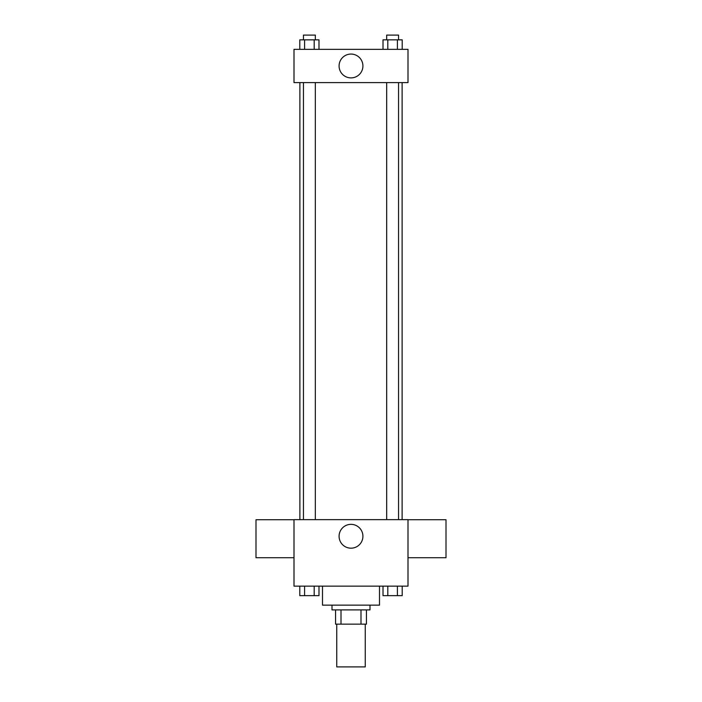 <?xml version="1.0" encoding="UTF-8"?>
<svg xmlns="http://www.w3.org/2000/svg" width="702" height="702" viewBox="0 0 702 702"><rect width="100%" height="100%" fill="white"/><g stroke="black" fill="none" stroke-linecap="round" stroke-linejoin="round"><path stroke-width="1.05" d="M336.749 624.148L336.749 666.9L365.251 666.9L365.251 624.148M360.995 609.898L360.995 624.148L335.565 624.148L335.565 609.898M360.995 624.148L366.435 624.148L366.435 609.898L366.435 624.148M369.998 605.142L369.998 609.898L332.002 609.898L332.002 605.142M341.005 609.898L341.005 624.148M322.499 586.144L322.499 605.142L379.501 605.142L379.501 586.144M408.002 586.144L293.998 586.144L293.998 519.638L408.002 519.638L408.002 586.144M362.916 536.267A11.916 11.916 0 0 1 345.042 546.586A11.916 11.916 0 0 1 345.042 525.947A11.916 11.916 0 0 1 362.916 536.267M408.002 557.721L446.007 557.721L446.007 519.717L408.002 519.717M293.998 519.717L255.993 519.717L255.993 557.721L293.998 557.721M402.114 82.608L402.114 519.638M386.679 519.638L386.679 82.608M315.321 82.608L315.321 519.638M408.002 82.608L293.998 82.608L293.998 49.351L408.002 49.351L408.002 82.608M362.916 65.979A11.916 11.916 0 0 1 345.042 76.299A11.916 11.916 0 0 1 345.042 55.66A11.916 11.916 0 0 1 362.916 65.979M402.211 49.351L402.211 39.847L383.011 39.847L383.011 49.351M397.411 39.847L397.411 49.351M387.811 39.847L387.811 49.351M386.679 39.847L386.679 35.1L398.552 35.1L398.552 39.847M318.989 49.351L318.989 39.847L299.789 39.847L299.789 49.351M314.189 39.847L314.189 49.351M304.589 39.847L304.589 49.351M303.448 39.847L303.448 35.1L315.321 35.1L315.321 39.847M402.211 586.144L402.211 595.647L383.011 595.647L383.011 586.144M397.411 586.144L397.411 595.647M387.811 586.144L387.811 595.647M398.552 595.647L386.679 595.647M318.989 586.144L318.989 595.647L299.789 595.647L299.789 586.144M314.189 586.144L314.189 595.647M304.589 586.144L304.589 595.647M315.321 595.647L303.448 595.647M299.886 82.608L299.886 519.638M398.552 519.638L398.552 82.608M303.448 82.608L303.448 519.638"/></g></svg>

